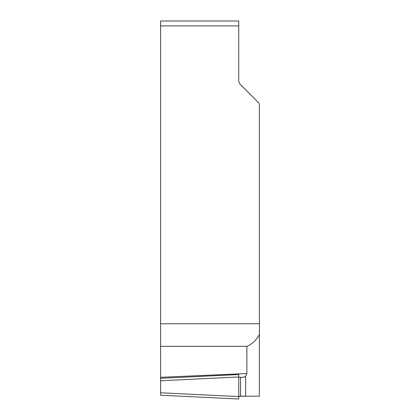 <?xml version="1.0" encoding="UTF-8"?>
<svg xmlns="http://www.w3.org/2000/svg" width="420" height="420" viewBox="0 0 420 420"><rect width="100%" height="100%" fill="white"/><g stroke="black" fill="none" stroke-linecap="round" stroke-linejoin="round"><path stroke-width="0.63" d="M160.587 323.768L160.587 21L238.749 21L238.749 80.372A6.116 6.116 0 0 0 240.539 84.698L258.342 102.496A3.67 3.67 0 0 1 259.413 105.095L259.413 334.43C256.673 339.911 252.494 343.875 246.876 346.322L160.587 346.322L160.587 323.768L259.413 323.768M160.587 346.322L160.587 395.225L238.749 399L160.587 395.225M160.587 21L238.749 21M259.413 334.43L259.413 396.165L238.749 396.275M246.876 346.322L246.876 373.532L245.653 376.32L243.206 377.365L238.749 377.26L238.749 374.535L160.587 378.31L238.749 374.535L238.749 399L238.749 376.971L160.587 380.746M160.587 392.789L238.749 396.564L238.749 396.275L240.539 396.165L245.653 396.165L245.653 376.32L243.044 377.37L240.476 377.37M160.587 25.893L238.749 25.893M160.587 377.302L246.876 373.532M240.539 396.165L240.539 377.37"/></g></svg>
